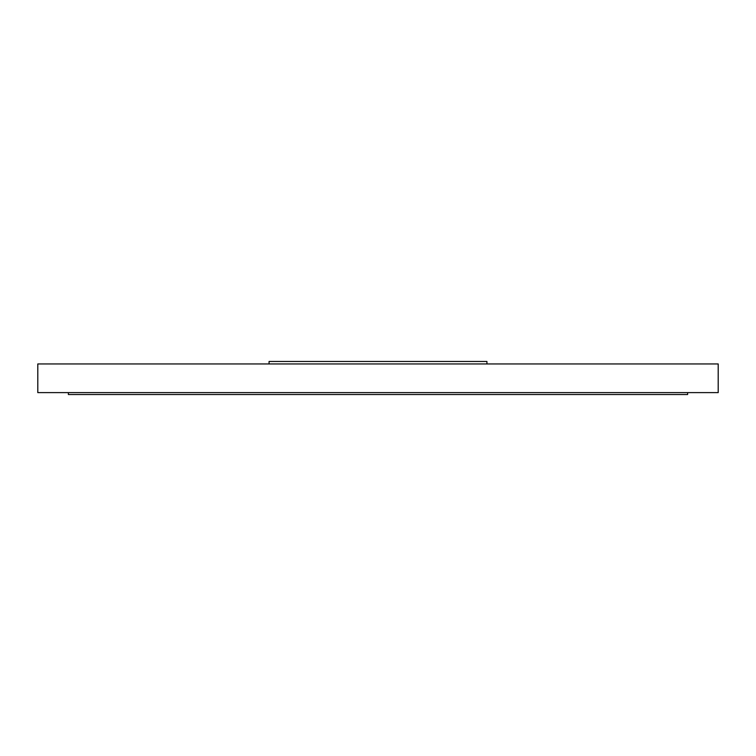 <?xml version="1.0" encoding="UTF-8"?>
<svg xmlns="http://www.w3.org/2000/svg" width="756" height="756" viewBox="0 0 756 756"><rect width="100%" height="100%" fill="white"/><g stroke="black" fill="none" stroke-linecap="round" stroke-linejoin="round"><path stroke-width="1.13" d="M687.62 392.619L687.62 394.528L68.38 394.528L68.38 392.619M718.2 363.948L37.8 363.948L37.8 392.619L718.2 392.619L718.2 363.948M486.94 363.948L486.94 361.472L269.06 361.472L269.06 363.948"/></g></svg>
